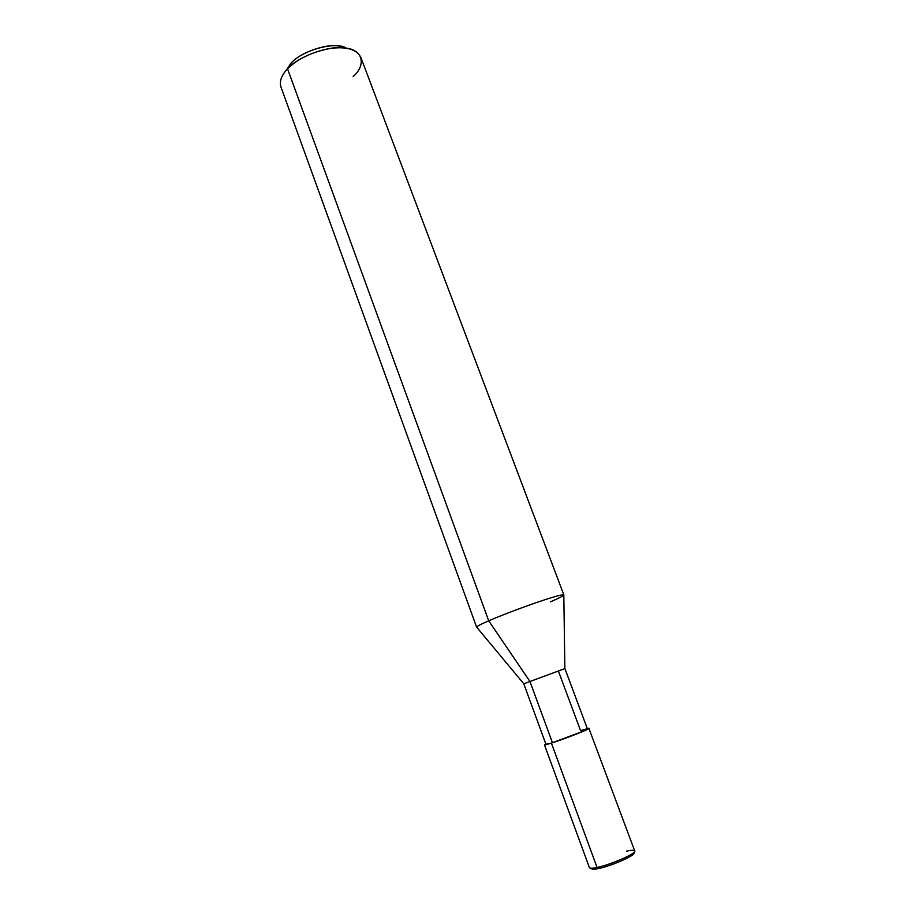 <?xml version="1.0" encoding="UTF-8"?>
<svg xmlns="http://www.w3.org/2000/svg" width="915" height="915" viewBox="0 0 915 915"><rect width="100%" height="100%" fill="white"/><g stroke="black" fill="none" stroke-linecap="round" stroke-linejoin="round"><path stroke-width="1.37" d="M589.397 867.626C590.026 868.507 592.577 868.461 597.072 867.477L551.402 743.094C544.974 745.13 543.098 745.393 545.798 743.895L544.448 744.821L551.402 743.094C564.395 739.011 590.564 728.786 588.905 728.374L587.293 728.557C597.049 726.098 567.254 738.096 551.402 743.094L545.935 744.272L523.78 683.802L529.957 681.492L552.431 742.66C564.555 738.84 588.951 729.301 587.43 728.923L564.898 668.591L523.815 683.791M591.502 868.266C591.456 869.479 593.846 869.57 598.673 868.518C594.476 869.433 592.085 869.479 591.49 868.655L590.621 868.221M626.603 851.144C631.259 850.092 633.958 850.001 634.701 850.87C637.172 853.18 610.843 864.652 597.072 867.477L598.673 868.518C611.529 865.899 636.062 855.193 633.775 853.009L634.164 852.117M523.803 683.791L476.784 627.301C476.143 626.683 480.123 624.522 488.713 620.805L529.957 681.492L564.864 668.613L558.379 671.038L580.579 730.65C588.848 728.088 589.351 728.42 582.1 731.645L551.402 743.094L597.072 867.477C592.6 868.461 590.049 868.507 589.409 867.637L544.448 744.821M633.523 852.723C637.869 854.324 612.329 865.727 598.673 868.518L597.072 867.477C610.808 864.664 637.103 853.203 634.701 850.881L588.905 728.374M346.556 48.278C336.629 40.923 302.27 49.89 290.981 63.261L285.88 70.73L290.981 63.261C299.434 53.036 325.649 43.474 338.561 46.013L346.556 48.278M280.916 86.868C279.338 81.058 281.546 75.053 287.562 68.854L488.713 620.805C480.89 624.179 476.864 626.306 476.612 627.175L280.916 86.868M290.467 63.81L286.944 69.517L290.981 63.261L287.562 68.854L488.713 620.805L529.957 681.492L552.431 742.66M564.864 668.602L563.812 595.105C563.423 594.041 554.993 596.294 538.523 601.864C521.825 607.514 499.407 616.127 488.713 620.805C501.752 615.212 517.879 609.058 537.116 602.345C553.403 596.797 562.325 594.315 563.857 594.899C563.423 595.905 558.893 598.238 550.258 601.91M563.857 594.899L360.819 57.302C356.598 49.341 346.488 46.368 330.464 48.404C311.958 51.961 297.65 58.777 287.562 68.854C297.707 56.57 329.457 45.007 344.955 48.06C362.752 49.078 366.629 64.976 353.156 76.517M338.561 46.013L344.955 48.06"/></g></svg>
